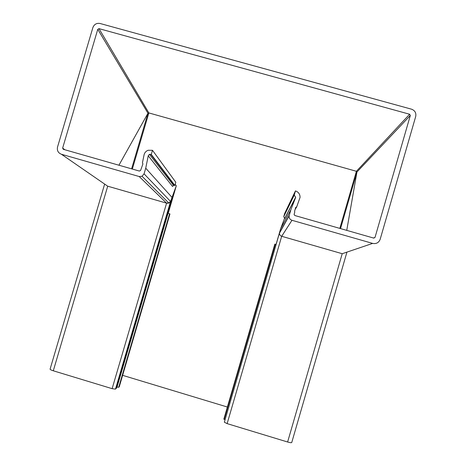 <?xml version="1.0" encoding="UTF-8"?>
<svg xmlns="http://www.w3.org/2000/svg" width="466" height="466" viewBox="0 0 466 466"><rect width="100%" height="100%" fill="white"/><g stroke="black" fill="none" stroke-linecap="round" stroke-linejoin="round"><path stroke-width="0.7" d="M276.053 244.434L274.841 244.102L223.831 419.208L225.031 419.616M118.702 387.281L117.059 387.071L168.08 213.189L169.956 214.016L119.238 386.867L118.702 387.281L169.624 213.731M168.238 213.271L176.299 185.794L170.556 201.434C169.688 202.902 168.366 203.473 166.583 203.147L168.797 203.03L170.55 201.429L172.245 197.671L176.299 185.794L175.204 184.332M148.858 112.935L147.967 113.244L118.929 165.22L147.967 113.238L148.858 112.929L356.403 171.284L148.858 112.935L132.338 169.053M284.796 217.68L280.602 228.812L279.53 232.779M117.059 387.071L115.475 389.133L112.125 388.667L53.299 370.79L107.704 186.196L166.583 203.147L107.698 186.19L105.596 184.734M53.299 370.79C51.219 370.126 50.147 369.59 50.083 369.171L104.646 184.082M227.332 407.016L122.622 375.334M116.232 388.545L172.245 197.671L145.736 168.185L144.07 173.841L142.037 176.27L139.212 176.538L61.419 154.258C58.157 152.953 56.858 150.547 57.528 147.052L92.885 27.558C94.225 24.267 96.625 22.91 100.097 23.498L411.513 109.184C414.956 110.5 416.348 112.953 415.695 116.529L380.163 239.308C378.8 242.704 376.295 244.067 372.66 243.403L342.213 253.714L281.685 236.285C280.188 235.744 279.443 234.707 279.449 233.175L289.118 215.933C288.984 218.082 289.934 219.538 291.966 220.29L372.66 243.403M280.561 228.969L224.35 422.219L227.134 423.623L287.615 442.001C290.033 442.694 291.407 442.869 291.745 442.514L346.943 252.112M274.841 244.102L223.831 419.208M148.235 155.801L172.566 186.47L173.503 185.357L174.878 185.439L151.269 154.444L149.47 154.339L148.275 155.638L145.736 168.185M295.543 197.724L295.665 197.205L294.232 195.108L283.747 216.608L284.743 218.606L295.543 197.724L290.901 209.648L280.602 228.812M295.089 209.566L296.72 206.817L295.689 207.504L294.576 211.319L294.78 212.047L294.093 214.471L294.809 215.519L373.773 238.103L375.019 237.421L410.325 115.463L409.631 114.24L98.978 28.636L97.773 29.311L62.636 148.106L63.289 149.306L139.392 171.074L140.61 170.399L142.922 163.91L142.439 162.803L144.151 154.462C144.81 152.429 146.132 151.031 148.124 150.268L152.487 150.302L151.269 154.444M296.72 206.817L300.063 197.363C300.034 194.147 298.496 191.998 295.456 190.909L284.679 213.422L283.747 216.608M339.83 228.398L356.403 171.284L356.956 172.006L346.751 230.379M290.901 209.648L289.118 215.933M284.808 218.432L285.075 217.75M294.232 195.108L295.456 190.909M152.487 150.302L175.804 182.276L174.878 185.439M173.142 183.604L172.933 184.618M224.257 419.336L275.26 244.225M115.475 389.133L170.556 201.434L144.07 173.841M112.125 388.667L166.583 203.147L139.212 176.538M131.598 168.843L147.967 113.244L97.773 29.311M227.134 423.623L281.685 236.285L291.966 220.29M224.35 422.219L279.501 232.866M287.615 442.001L342.213 253.714M340.535 228.596L356.95 172.018L410.325 115.463M150.704 154.287L174.447 185.317M289.235 215.374L279.524 232.779M409.631 114.24L356.403 171.284M98.978 28.636L148.858 112.929M375.019 237.421L373.458 238.015M296.021 207.125L295.578 207.877M61.419 154.258L107.698 186.19M62.636 148.106L64.937 149.778M149.47 154.339L173.503 185.357M295.665 197.205L284.837 218.21M142.037 176.27L168.797 203.03"/></g></svg>
